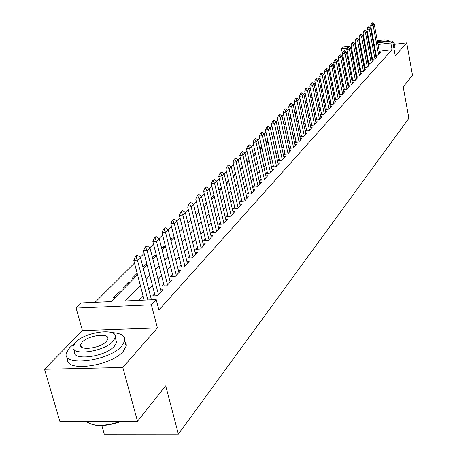 <?xml version="1.0" encoding="UTF-8"?>
<svg xmlns="http://www.w3.org/2000/svg" width="457" height="457" viewBox="0 0 457 457"><rect width="100%" height="100%" fill="white"/><g stroke="black" fill="none" stroke-linecap="round" stroke-linejoin="round"><path stroke-width="0.69" d="M342.87 55.548L341.419 48.876L343.378 46.962L351.119 46.026M101.848 425.593L104.27 434.15L178.379 434.104L408.878 118.294L403.188 86.933L412.482 75.239L406.701 42.809L394.448 44.283M178.379 434.104L165.691 385.754L137.494 421.234L59.947 421.611L44.518 369.25L122.819 367.457L157.402 327.909L151.387 304.813L76.102 308.081L81.386 302.928L111.262 301.58L137.546 274.76M157.402 327.909L82.431 330.582L44.518 369.25M82.431 330.582L76.102 308.081M342.727 55.565L342.019 56.268M338.488 59.787L337.609 60.661M334.027 64.226L333.102 65.157M329.474 68.767L328.492 69.744M324.818 73.406L323.784 74.434M320.06 78.147L318.969 79.232M315.193 82.997L314.045 84.139M310.217 87.955L309.012 89.155M305.127 93.022L303.859 94.291M299.918 98.215L298.581 99.546M294.588 103.528L293.183 104.927M289.132 108.966L287.653 110.434M283.54 114.536L281.992 116.078M277.816 120.242L276.188 121.859M271.944 126.086L270.241 127.789M265.934 132.079L264.14 133.861M259.765 138.225L257.885 140.093M253.441 144.526L251.47 146.491M246.951 150.993L244.883 153.049M240.291 157.625L238.126 159.784M233.453 164.44L231.185 166.702M226.432 171.438L224.05 173.809M219.217 178.624L216.721 181.115M211.802 186.01L209.186 188.621M204.182 193.608L201.434 196.344M196.339 201.423L193.46 204.29M188.273 209.46L185.251 212.471M179.967 217.738L176.796 220.891M171.409 226.261L168.09 229.568M162.595 235.041L159.116 238.508M153.512 244.095L149.862 247.734M144.144 253.429L140.31 257.245M134.478 263.055L95.085 302.306M137.494 421.234L122.819 367.457M375.625 55.354L378.482 55.017L380.664 52.641L379.55 52.772M371.878 59.381L374.791 59.044L377.014 56.617L375.883 56.748M368.056 63.489L371.027 63.146L373.295 60.672L372.147 60.81M364.16 67.676L367.182 67.333L369.496 64.808L368.331 64.945M360.179 71.955L363.264 71.606L365.629 69.03L364.44 69.167M356.117 76.313L359.265 75.965L361.676 73.337L360.47 73.474M351.976 80.769L355.18 80.415L357.642 77.736L356.42 77.867M347.737 85.316L351.016 84.956L353.524 82.22L352.284 82.357M343.418 89.96L346.76 89.595L349.325 86.801L348.057 86.939M338.997 94.702L342.413 94.336L345.029 91.48L343.744 91.617M334.484 99.546L337.969 99.175L340.648 96.261L339.334 96.398M329.874 104.493L333.433 104.122L336.169 101.146L334.832 101.283M325.156 109.554L328.794 109.183L331.588 106.133L330.228 106.275M320.334 114.724L324.053 114.347L326.909 111.234L325.527 111.377M315.404 120.014L319.203 119.637L322.122 116.449L320.717 116.592M311.56 124.115L310.354 125.418L314.239 125.041L317.232 121.785L315.793 121.928M306.464 129.622L305.23 130.953L309.166 130.576L312.222 127.24L310.76 127.383M301.254 135.255L299.998 136.614L303.974 136.237L307.104 132.827L305.613 132.964M295.919 141.024L294.639 142.407L298.655 142.03L301.86 138.54L300.34 138.682M290.458 146.931L289.155 148.336L293.211 147.965L296.49 144.389L294.942 144.532M284.865 152.981L283.54 154.415L287.636 154.043L290.995 150.382L289.412 150.524M279.13 159.179L277.782 160.636L281.923 160.276L285.368 156.517L283.751 156.66M273.257 165.525L271.881 167.016L276.068 166.656L279.598 162.806L277.947 162.949M267.236 172.038L265.837 173.551L270.064 173.197L273.68 169.256L272.001 169.398M261.067 178.71L259.633 180.258L263.906 179.909L267.619 175.865L265.9 176.008M254.732 185.559L253.275 187.136L257.594 186.793L261.398 182.64L259.645 182.783M248.237 192.586L246.746 194.196L251.11 193.854L255.023 189.598L253.224 189.735M241.564 199.795L240.045 201.44L244.461 201.103L248.471 196.733L246.637 196.876M234.721 207.198L233.167 208.878L237.629 208.552L241.753 204.062L239.868 204.199M227.683 214.807L226.101 216.521L230.614 216.195L234.847 211.585L232.921 211.722M220.457 222.622L218.84 224.37L223.404 224.056L227.757 219.314L225.781 219.451M213.031 230.654L211.374 232.442L215.995 232.133L220.468 227.26L218.446 227.397M205.393 238.914L203.702 240.742L208.375 240.445L212.973 235.429L210.9 235.566M197.533 247.408L195.807 249.276L200.532 248.991L205.262 243.832L203.142 243.964M189.449 256.154L187.678 258.068L192.46 257.788L197.333 252.481L195.156 252.607M181.121 265.157L179.31 267.111L184.154 266.842L189.169 261.375L186.93 261.507M172.546 274.428L170.695 276.434L175.591 276.177L180.761 270.544L178.464 270.67M163.709 283.98L161.812 286.036L166.771 285.791L172.095 279.987L169.741 280.107M154.603 293.834L152.655 295.936L157.676 295.702L163.166 289.721L160.744 289.835M119.3 293.377L118.889 291.857L113.073 297.77L115.084 297.678M128.748 283.734L128.354 282.232L122.71 287.973L124.692 287.87M137.157 273.275L132.056 278.462L134.021 278.359M146.828 265.283L146.451 263.82L143.007 267.328M155.483 256.457L155.112 255.006L152.484 257.679M163.892 247.877L163.532 246.443L161.675 248.328M172.072 239.531L171.718 238.114L170.587 239.262M180.024 231.419L179.675 230.02L179.235 230.465M198.595 210.768L197.921 211.46L198.749 211.397M206.387 202.845L205.182 204.068L206.655 203.959M213.962 195.139L212.259 196.87L214.013 196.733M221.331 187.644L219.154 189.855L220.891 189.718M228.5 180.349L226.181 182.709M235.475 173.254L233.264 175.499M242.273 166.337L240.165 168.484M249.014 161.018L248.734 159.767L246.883 161.647M255.012 154.9L254.738 153.661L253.429 154.992M260.867 148.925L260.599 147.697L259.805 148.502M266.585 143.092L266.322 141.876L266.02 142.178M285.265 122.607L284.825 123.047L285.345 122.996M290.823 116.952L290.006 117.78L290.978 117.683M296.25 111.428L295.068 112.628L296.467 112.485M301.551 106.035L300.26 107.344M306.727 100.769L305.505 102.014M311.794 95.616L310.629 96.798M316.741 90.583L315.638 91.703M321.722 86.83L321.5 85.739L320.534 86.721M326.121 82.346L325.904 81.26L325.321 81.854M330.434 77.947L330.217 76.873L330.005 77.09M352.73 54.377L351.907 54.474M347.857 54.954L346.983 55.057M120.888 291.76L118.889 291.857M130.325 282.129L128.354 282.232M146.828 263.798L146.451 263.82M156.283 254.937L155.112 255.006M165.411 246.323L163.532 246.443M173.574 237.994L171.718 238.114M181.515 229.894L179.675 230.02M189.244 222.011L187.684 222.119M196.761 214.339L195.973 214.396M227.592 182.88L226.244 182.989M234.133 176.208L233.441 176.265M255.463 153.592L254.738 153.661M261.832 147.582L260.599 147.697M267.928 141.721L266.322 141.876M273.503 136.032L272.115 136.163M278.953 130.474L278.113 130.553M284.283 125.035L283.968 125.064M301.534 107.429L300.306 107.561M306.373 102.499L305.624 102.574M311.103 97.667L310.817 97.701M326.384 81.209L325.904 81.26M331.068 76.776L330.217 76.873M335.655 72.434L334.61 72.554M339.991 68.196L339.151 68.293M344.041 64.06L343.595 64.111M348.548 58.53L348.205 58.57L348.502 58.273M140.333 285.391L125.412 300.94L156.197 299.552L158.905 310.017L392.072 49.716L379.264 51.235M375.54 51.675L374.951 51.744M371.278 52.749L370.741 53.326M367.479 56.788L366.908 57.405M363.606 60.912L362.995 61.564M359.653 65.111L359.002 65.808M355.62 69.401L354.929 70.144M351.507 73.783L350.77 74.565M347.303 78.25L346.52 79.084M343.013 82.814L342.184 83.694M338.631 87.476L337.752 88.407M334.153 92.24L333.227 93.222M329.577 97.107L328.594 98.146M324.898 102.077L323.864 103.179M320.117 107.166L319.026 108.32M315.227 112.365L314.079 113.582M310.229 117.683L309.018 118.969M305.11 123.122L303.836 124.475M299.872 128.691L298.535 130.114M294.514 134.392L293.108 135.889M289.024 140.23L287.544 141.801M283.403 146.211L281.849 147.862M277.645 152.335L276.011 154.072M271.744 158.613L270.03 160.436M265.694 165.046L263.895 166.959M259.49 171.643L257.599 173.654M253.127 178.413L251.144 180.521M246.591 185.359L244.512 187.57M239.891 192.488L237.709 194.808M233.007 199.812L230.716 202.24M225.935 207.329L223.536 209.883M218.669 215.058L216.155 217.732M211.203 222.999L208.563 225.809M203.519 231.168L200.754 234.11M195.619 239.571L192.717 242.661M187.49 248.22L184.439 251.459M179.115 257.125L175.922 260.524M170.49 266.294L167.136 269.858M161.607 275.748L158.088 279.49M152.444 285.494L148.748 289.418M142.99 295.542L138.471 300.352M316.535 118.734L315.393 119.968M321.402 113.467L320.317 114.644M326.161 108.326L325.133 109.434M330.817 103.288L329.84 104.345M335.369 98.364L334.45 99.363M339.831 93.542L338.957 94.485M344.195 88.824L343.367 89.715M348.468 84.202L347.686 85.048M352.65 79.678L351.919 80.472M356.751 75.251L356.054 75.999M360.767 70.904L360.116 71.612M364.697 66.653L364.086 67.31M368.559 62.483L367.982 63.1M372.335 58.393L371.804 58.97M376.042 54.383L375.545 54.926M377.699 42.804L392.58 40.999L395.282 55.868L406.701 42.809M392.58 40.999L390.832 42.912L378.008 44.46M392.072 49.716L390.832 42.912M156.197 299.552L151.387 304.813M355.118 45.54L355.894 45.449M359.836 44.969L360.562 44.883M364.446 44.409L365.126 44.329M368.959 43.861L369.593 43.786M373.375 43.329L373.969 43.255M360.876 46.528L360.15 46.614M356.209 47.094L355.432 47.185M351.439 47.665L350.593 47.768M347.291 48.168L341.419 48.876M143.389 268.802L147.131 264.974M152.861 259.136L156.425 255.492M162.041 249.768L165.44 246.294M170.947 240.679L174.186 237.372M179.584 231.865L182.674 228.711M187.97 223.307L190.917 220.303M196.116 214.996L198.926 212.134M204.033 206.918L206.707 204.188M211.728 199.069L214.276 196.47M219.206 191.437L221.639 188.958M226.483 184.011L228.797 181.646M233.561 176.79L235.772 174.534M240.456 169.758L242.558 167.605M247.168 162.909L249.174 160.858M253.704 156.237L255.617 154.283M260.079 149.736L261.901 147.874M266.288 143.395L268.025 141.624M272.343 137.214L273.994 135.529M278.25 131.188L279.827 129.582M284.02 125.304L285.511 123.778M289.641 119.563L291.069 118.112M295.136 113.959L296.49 112.582M300.5 108.486L301.786 107.172M305.739 103.139L306.961 101.894M310.857 97.918L312.022 96.73M315.861 92.811L316.964 91.686M320.757 87.818L321.802 86.756M325.538 82.94L326.532 81.929M330.217 78.164L331.154 77.21M334.798 73.491L335.684 72.589M339.277 68.921L340.117 68.064M343.664 64.448L344.452 63.643M347.954 60.067L348.702 59.307M352.158 55.777L352.861 55.063M356.277 51.578L356.934 50.904M360.31 47.459L360.927 46.825M370.01 45.986L369.467 46.551M366.194 49.967L365.611 50.567M362.298 54.023L361.681 54.669M358.328 58.165L357.671 58.85M354.272 62.392L353.575 63.117M350.136 66.705L349.394 67.476M345.909 71.109L345.121 71.926M341.596 75.605L340.762 76.473M337.186 80.198L336.306 81.118M332.685 84.888L331.753 85.859M328.086 89.686L327.103 90.709M323.385 94.588L322.345 95.667M318.575 99.597L317.484 100.74M313.662 104.722L312.508 105.927M308.629 109.966L307.418 111.228M303.488 115.33L302.208 116.661M298.221 120.814L296.873 122.219M292.828 126.435L291.412 127.909M287.31 132.187L285.819 133.741M281.655 138.083L280.09 139.711M275.862 144.121L274.223 145.834M269.927 150.307L268.202 152.107M263.838 156.654L262.027 158.539M257.594 163.16L255.697 165.143M251.196 169.833L249.202 171.912M244.621 176.682L242.53 178.864M237.874 183.714L235.681 186.005M230.951 190.935L228.649 193.334M223.833 198.349L221.422 200.869M216.521 205.976L213.99 208.615M209.003 213.807L206.347 216.578M201.274 221.868L198.487 224.77M193.322 230.157L190.398 233.201M185.136 238.691L182.069 241.884M176.705 247.477L173.489 250.83M168.022 256.526L164.646 260.044M159.076 265.854L155.534 269.544M149.85 275.468L146.131 279.347M374.277 44.912L373.689 44.986M137.426 255.383L136.814 255.423L135.346 256.868L135.958 256.834L137.426 255.383L140.396 257.302L151.438 299.763M147.84 299.929L137.471 260.216L133.792 260.433L135.346 256.868M144.184 300.095L133.792 260.433M140.396 257.302L137.471 260.216L135.958 256.834M121.613 421.308C105.207 426.929 93.594 426.987 86.779 421.48M86.264 421.485C93.222 426.672 104.704 426.615 120.717 421.314M74.628 343.475L69.818 347.423L66.425 352.844C61.227 367.194 109.389 361.276 121.905 345.852L124.767 340.899C125.424 335.826 121.076 333.05 111.725 332.576M67.95 358.134C62.792 372.592 110.897 366.725 123.356 351.204L126.281 345.835L126.178 343.653L124.921 341.459M115.678 339.037L116.615 342.464L114.501 346.075C105.39 357.14 70.966 361.361 74.611 351.062L74.24 349.742M75.616 342.344L73.223 346.172C69.544 356.409 104.007 352.147 113.153 341.151L115.278 337.563C118.46 327.475 85.248 331.559 75.616 342.344M106.412 341.362L107.812 339.025C109.92 332.507 88.372 335.158 82.22 342.133L80.712 344.572C78.398 351.153 100.46 348.428 106.412 341.362M81.043 345.755L80.746 345.915M393.328 45.117L394.345 43.689L392.786 42.153M393.928 48.419L394.939 46.985L394.831 46.386M384.68 41.958C383.931 41.147 381.532 41.044 377.488 41.65M373.82 42.467L373.249 42.638M389.056 41.427C388.473 39.805 384.56 39.559 377.305 40.673M373.632 41.456L373.055 41.604M369.399 42.741L368.793 42.975M147.028 245.889L146.429 245.923L145 247.328L145.612 247.294L147.028 245.889L149.942 247.785L161.252 291.806M158.505 294.799L147.114 250.613L143.475 250.836L145 247.328M155.117 295.822L143.475 250.836M149.942 247.785L147.114 250.613L145.612 247.294M156.34 236.68L155.746 236.72L154.363 238.08L154.963 238.046L156.34 236.68L159.196 238.565L170.227 282.026M167.559 284.928L156.454 241.302L152.861 241.536L154.363 238.08M164.206 285.916L152.861 241.536M159.196 238.565L156.454 241.302L154.963 238.046M165.371 227.752L164.783 227.792L163.44 229.117L164.034 229.077L165.371 227.752L168.17 229.62L178.933 272.532M176.345 275.354L165.508 232.276L161.961 232.516L163.44 229.117M173.02 276.308L161.961 232.516M168.17 229.62L165.508 232.276L164.034 229.077M174.128 219.092L173.546 219.132L172.249 220.417L172.832 220.377L174.128 219.092L176.876 220.942L187.381 263.323M184.874 266.06L174.294 223.519L170.787 223.764L172.249 220.417M181.578 266.985L170.787 223.764M176.876 220.942L174.294 223.519L172.832 220.377M182.634 210.688L182.057 210.728L180.795 211.974L181.372 211.934L182.634 210.688L185.331 212.522L195.59 254.378M193.151 257.034L182.823 215.024L179.355 215.276L180.795 211.974M189.889 257.937L179.355 215.276M185.331 212.522L182.823 215.024L181.372 211.934M190.889 202.525L190.323 202.565L189.095 203.776L189.666 203.731L190.889 202.525L193.54 204.342L203.559 245.689M201.194 248.271L191.1 206.77L187.678 207.027L189.095 203.776M197.955 249.145L187.678 207.027M193.54 204.342L191.1 206.77L189.666 203.731M198.909 194.591L197.161 195.813L198.909 194.591L201.508 196.396L211.305 237.246M209.003 239.754L199.143 198.755L195.756 199.018L197.161 195.813M205.799 240.605L195.756 199.018M201.508 196.396L199.143 198.755L197.721 195.767M206.707 186.884L204.993 188.073L206.707 186.884L209.26 188.672L218.834 229.037M216.601 231.476L206.958 190.969L203.611 191.232L204.993 188.073M213.425 232.305L203.611 191.232M209.26 188.672L206.958 190.969L205.553 188.027M214.287 179.39L212.614 180.549L214.287 179.39L216.795 181.166L226.158 221.057M223.981 223.427L214.556 183.394L211.248 183.668L212.614 180.549M220.84 224.233L211.248 183.668M216.795 181.166L214.556 183.394L213.162 180.504M221.656 172.1L220.023 173.232L221.656 172.1L224.124 173.86L233.287 213.288M231.168 215.595L221.942 176.031L218.675 176.305L220.023 173.232M228.054 216.378L218.675 176.305M224.124 173.86L221.942 176.031L220.565 173.186M228.831 165.011L227.226 166.108L228.831 165.011L231.253 166.754L240.222 205.73M238.16 207.975L229.134 168.867L225.901 169.147L227.226 166.108M235.075 208.735L225.901 169.147M231.253 166.754L229.134 168.867L227.769 166.062M235.812 158.111L234.247 159.179L235.812 158.111L238.194 159.836L246.974 198.367M244.969 200.554L236.132 161.892L232.933 162.172L234.247 159.179M241.913 201.297L232.933 162.172M238.194 159.836L236.132 161.892L234.778 159.133M242.61 151.387L241.073 152.432L242.61 151.387L244.952 153.101L253.555 191.197M251.596 193.328L242.947 155.1L239.782 155.386L241.073 152.432M248.568 194.054L239.782 155.386M244.952 153.101L242.947 155.1L241.604 152.387M249.231 144.84L247.728 145.857L249.231 144.84L251.539 146.537L259.959 184.211M258.056 186.285L249.579 148.491L246.454 148.776L247.728 145.857M255.057 186.993L246.454 148.776M251.539 146.537L249.579 148.491L248.248 145.812M255.686 138.46L254.212 139.459L255.686 138.46L257.954 140.145L266.208 177.402M264.352 179.424L256.046 142.047L252.955 142.338L254.212 139.459M261.375 180.115L252.955 142.338M257.954 140.145L256.046 142.047L254.726 139.408M261.975 132.244L260.53 133.215L261.975 132.244L264.203 133.912L272.298 170.764M270.487 172.735L262.347 135.763L259.285 136.06L260.53 133.215M267.539 173.409L259.285 136.06M264.203 133.912L262.347 135.763L261.038 133.164M268.105 126.178L266.694 127.132L268.105 126.178L270.304 127.834L278.239 164.286M276.474 166.211L268.488 129.645L265.466 129.937L266.694 127.132M273.554 166.874L265.466 129.937M270.304 127.834L268.488 129.645L267.196 127.08M274.086 120.265L272.698 121.196L274.086 120.265L276.251 121.91L284.031 157.973M282.312 159.853L274.48 123.67L271.487 123.967L272.698 121.196M279.416 160.493L271.487 123.967M276.251 121.91L274.48 123.67L273.2 121.145M279.924 114.496L278.564 115.404L279.924 114.496L282.055 116.124L289.687 151.81M288.007 153.643L280.33 117.843L277.365 118.146L278.564 115.404M285.139 154.266L277.365 118.146M282.055 116.124L280.33 117.843L279.056 115.353M285.619 108.869L284.283 109.754L285.619 108.869L287.716 110.48L295.211 145.789M293.565 147.582L286.031 112.159L283.1 112.462L284.283 109.754M290.726 148.194L283.1 112.462M287.716 110.48L286.031 112.159L284.774 109.703M291.178 103.373L289.864 104.236L291.178 103.373L293.245 104.973L300.597 139.916M298.992 141.664L291.6 106.612L288.693 106.915L289.864 104.236M296.182 142.264L288.693 106.915M293.245 104.973L291.6 106.612L290.349 104.19M296.604 98.004L295.319 98.855L296.604 98.004L298.644 99.592L305.864 134.175M304.299 135.883L297.039 101.191L294.159 101.5L295.319 98.855M301.506 136.472L294.159 101.5M298.644 99.592L297.039 101.191L295.799 98.803M301.906 92.76L300.643 93.594L301.906 92.76L303.916 94.336L311.006 128.566M309.475 130.239L302.345 95.901L299.501 96.204L300.643 93.594M306.71 130.811L299.501 96.204M303.916 94.336L302.345 95.901L301.117 93.542M307.087 87.641L305.847 88.452L307.087 87.641L309.069 89.201L316.033 123.087M314.536 124.721L307.532 90.732L304.716 91.034L305.847 88.452M311.8 125.281L304.716 91.034M309.069 89.201L307.532 90.732L306.316 88.401M312.148 82.631L310.931 83.431L312.148 82.631L314.102 84.185L320.945 117.735M319.483 119.328L312.605 85.676L309.817 85.985L310.931 83.431M316.77 119.877L309.817 85.985M314.102 84.185L312.605 85.676L311.4 83.38M317.101 77.741L315.901 78.518L317.101 77.741L319.026 79.278L325.755 112.496M324.321 114.056L317.564 80.735L314.799 81.043L315.901 78.518M321.631 114.593L314.799 81.043M319.026 79.278L317.564 80.735L316.364 78.467M321.939 72.954L320.763 73.72L321.939 72.954L323.842 74.48L330.451 107.372M329.051 108.897L322.408 75.908L319.672 76.216L320.763 73.72M326.384 109.429L319.672 76.216M323.842 74.48L322.408 75.908L321.22 73.668M326.675 68.276L325.515 69.024L326.675 68.276L328.549 69.79L335.05 102.362M333.679 103.853L327.143 71.183L324.436 71.492L325.515 69.024M331.034 104.373L324.436 71.492M328.549 69.79L327.143 71.183L325.967 68.973M331.302 63.7L330.165 64.431L331.302 63.7L333.153 65.197L339.545 97.461M338.209 98.918L331.782 66.562L329.097 66.876L330.165 64.431M335.587 99.426L329.097 66.876M333.153 65.197L331.782 66.562L330.617 64.38M335.832 59.216L334.718 59.936L335.832 59.216L337.66 60.707L343.95 92.662M342.636 94.091L336.318 62.043L333.656 62.352L334.718 59.936M340.037 94.588L333.656 62.352M337.66 60.707L336.318 62.043L335.158 59.884M340.271 54.834L339.168 55.537L340.271 54.834L342.07 56.308L348.257 87.967M346.972 89.361L340.756 57.622L338.123 57.93L339.168 55.537M344.395 89.852L338.123 57.93M342.07 56.308L340.756 57.622L339.608 55.486M344.612 50.544L343.527 51.23L344.612 50.544L346.389 52.007L352.478 83.363M351.222 84.734L345.104 53.286L342.493 53.6L343.527 51.23M348.662 85.213L342.493 53.6M346.389 52.007L345.104 53.286L343.967 51.178M348.862 46.34L347.8 47.014L348.862 46.34L350.616 47.791L356.609 78.861M355.38 80.204L349.359 49.048L346.772 49.356L347.8 47.014M352.844 80.672L346.772 49.356M350.616 47.791L349.359 49.048L348.228 46.962M353.027 42.221L351.976 42.884L353.027 42.221L354.758 43.666L360.659 74.445M359.453 75.759L353.524 44.895L350.965 45.203L351.976 42.884M356.94 76.222L350.965 45.203M354.758 43.666L353.524 44.895L352.404 42.832M357.106 38.188L356.072 38.839L357.106 38.188L358.819 39.622L364.623 70.127M363.441 71.412L357.608 40.827L355.066 41.136L356.072 38.839M360.95 71.869L355.066 41.136M358.819 39.622L357.608 40.827L356.494 38.788M361.099 34.241L360.087 34.881L361.099 34.241L362.789 35.657L368.508 65.888M367.354 67.15L361.607 36.84L359.088 37.148L360.087 34.881M364.88 67.596L359.088 37.148M362.789 35.657L361.607 36.84L360.504 34.829M365.017 30.368L364.018 30.996L365.017 30.368L366.685 31.779L372.318 61.735M371.187 62.975L365.526 32.933L363.029 33.247L364.018 30.996M368.73 63.409L363.029 33.247M366.685 31.779L365.526 32.933L364.435 30.945M368.856 26.569L367.874 27.186L368.856 26.569L370.507 27.968L376.054 57.662M374.94 58.879L369.37 29.105L366.897 29.414L367.874 27.186M372.512 59.307L366.897 29.414M370.507 27.968L369.37 29.105L368.285 27.134M372.621 22.85L371.65 23.456L372.621 22.85L374.249 24.238L379.716 53.669M378.625 54.863L373.135 25.352L370.684 25.661L371.65 23.456M376.214 55.286L370.684 25.661M374.249 24.238L373.135 25.352L372.061 23.404M81.352 346.852L80.712 344.572M116.615 342.464L115.278 337.563M124.767 340.899L126.206 346.217M394.345 43.689L394.939 46.985"/></g></svg>
